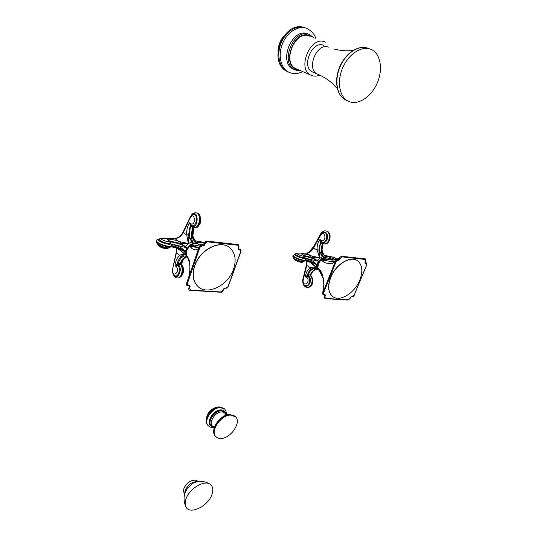<?xml version="1.0" encoding="UTF-8"?>
<svg xmlns="http://www.w3.org/2000/svg" width="537" height="537" viewBox="0 0 537 537"><rect width="100%" height="100%" fill="white"/><g stroke="black" fill="none" stroke-linecap="round" stroke-linejoin="round"><path stroke-width="0.81" d="M187.259 256.954C184.285 257.357 182.13 259.505 180.794 263.385L178.613 263.868L178.707 264.546L178.049 264.627L178.405 264.895C183.298 268.755 177.264 281.516 173.733 274.837M177.666 277.965L177.76 277.971C181.976 278.542 184.5 268.104 180.976 264.553L178.707 264.546L177.734 265.365L175.008 265.62C175.586 261.002 177.197 257.559 179.835 255.29L181.184 254.585L182.473 255.914L186.178 256.095M173.156 274.018C174.109 276.568 175.471 277.871 177.257 277.938L177.257 277.938C181.493 278.575 184.003 268.077 180.445 264.513L180.325 263.345C183.11 256.209 186.782 256.646 187.037 256.854L187.158 256.874M186.561 256.397C186.144 255.317 180.237 255.451 178.029 264.258L177.391 265.083L177.156 264.056C177.881 260.807 179.204 258.384 181.123 256.78L182.473 255.914C185.198 252.632 187.601 257.518 178.62 248.208L171.055 245.906M178.613 263.868L177.156 264.056L178.049 264.627M183.157 259.78L181.425 264.647C183.231 266.312 183.641 269.393 182.661 273.91C181.721 276.407 180.083 277.763 177.76 277.971L177.15 277.931M176.425 248.107L176.545 252.403L172.511 269.406C172.404 273.158 173.236 275.28 175.008 275.77L175.008 275.77C178.579 277.548 181.137 267.815 177.734 265.365L176.311 266.701L175.008 265.62L177.156 264.056M172.807 269.561C171.9 278.71 180.68 271.641 176.311 266.701M181.184 254.585C186.352 253.31 185.849 256.364 181.526 251.289L178.358 249.027L178.62 248.208L185.285 252.007L184.238 250.96L184.372 250.497C181.62 247.429 177.27 245.409 171.31 244.429M181.123 256.78L176.23 252.289M156.656 241.147L156.609 241.308C155.743 243.959 170.941 248.819 171.035 245.946L171.182 245.523L175.505 246.55C180.909 248.55 183.822 250.02 184.238 250.96L186.406 256.277M157.529 242.825C155.072 244.892 170.444 249.933 169.477 246.765M169.887 242.234C171.296 243.999 171.746 245.04 171.236 245.362L171.236 245.362C171.055 248.255 155.871 243.402 156.784 240.757L156.838 240.603M170.934 243.382L170.269 242.328M171.169 243.872L185.406 247.456L186.849 247.416L185.285 252.007L184.372 250.497M170.135 241.818C175.894 242.59 181.07 244.254 185.648 246.819L185.406 247.456M170.296 242.643C173.894 247.342 153.428 240.482 159.462 239.019L159.395 239.119C158.026 241.066 170.786 245.147 170.289 242.596L169.115 240.516L167.202 239.207C170.101 238.999 173.84 239.643 178.418 241.153L180.801 241.912L180.224 243.442L185.822 246.604C187.42 244.201 189.447 242.69 191.904 242.066L188.917 236.978L188.628 234.696L190.286 225.365L190.917 225.003M190.971 215.867L190.95 215.901C192.051 213.773 193.669 212.746 195.81 212.806L195.81 212.806C201.637 212.981 199.892 228.48 194.125 227.648L193.964 227.628M191.689 215.203C198.979 207.906 198.912 230.185 191.655 225.902L192.602 227.185L194.555 227.701C200.288 228.735 202.147 213.162 196.32 212.874L195.985 212.827M180.801 241.912L188.359 243.536L186.722 234.984C186.413 230.333 187.346 226.245 189.527 222.721L190.286 225.365L191.091 225.795L192.394 227.883L192.904 227.332M191.286 226.56L191.709 226.305L191.467 225.399M191.159 225.184L191.091 225.795C188.688 232.481 189.037 237.878 192.132 241.979L192.823 241.925C191.273 239.247 191.138 234.568 192.414 227.883L193.582 227.56M194.394 227.675L194.555 227.701C200.865 229.366 202.973 213.216 196.508 212.907M195.783 242.435L195.455 242.214C192.085 239.254 191.219 234.494 192.864 227.943L193.219 227.453M201.214 245.147L200.529 245.1M181.432 264.654L180.976 264.553L180.808 263.385L180.949 264.553M181.224 264.097L180.808 263.385M186.131 256.068L187.393 257.062C185.762 255.317 185.399 253.008 186.292 250.108C189.44 243.966 193.387 241.986 198.146 244.167M169.551 240.925L180.224 243.442L188.406 243.536L188.917 236.978L187.071 237.253M188.628 234.696L186.722 234.984L183.245 232.561C181.291 236.28 178.613 238.26 175.203 238.515L162.335 238.2C156.864 238.811 172.397 243.979 168.524 240.261M177.901 242.664L178.418 241.153L174.632 238.361L161.771 238.045C160.227 238.327 159.435 238.683 159.395 239.119L159.402 239.113M190.984 225.043L189.527 222.721L190.89 223.734C196.166 226.339 194.938 210.799 190.407 217.525L183.318 232.387L183.117 231.89M190.89 223.734L191.159 225.191L191.79 225.574C196.77 227.93 198.509 213.202 193.098 214.532L193.098 214.532C192.488 214.411 191.541 215.203 190.252 216.921L190.279 216.874M195.455 242.214L196.918 243.301L192.937 242.865L191.904 242.066L192.937 242.865L192.823 241.925M195.683 242.321L196.045 242.63M192.642 231.89L193.052 237.448L194.347 240.757M196.213 242.549L193.434 237.636L196.468 242.878M196.495 242.899C198.079 242.308 200.704 242.422 204.369 243.248M198.489 244.315L203.315 244.691M204.235 243.476L203.046 244.946M183.191 268.433L183.043 272.648M187.111 256.511L186.48 255.142L186.701 250.417L189.621 245.946L191.454 244.577C193.77 243.295 195.871 243.1 197.764 243.993L200.878 245.221M187.728 285.577L187.984 285.852C186.648 285.684 186.164 284.899 186.54 283.489L199.16 246.973L199.912 247.335L202.04 245.845L203.362 245.993L204.684 245.006L205.215 243.462L207.262 241.818L237.972 245.248L238.676 247.134L238.133 248.624L238.629 249.765L239.864 249.893L240.724 251.638L228.044 286.624L226.05 288.074L224.815 287.986L223.58 288.946L223.063 290.389L221.13 291.98L190.46 290.094L189.648 288.268L190.165 286.778L189.595 285.664L188.272 285.577L187.272 283.865L199.912 247.335M198.522 248.826L197.898 249.524C195.354 250.316 193.038 249.678 190.95 247.611L189.621 245.946L198.811 247.98M187.272 283.865L186.54 283.489L199.16 246.973L201.731 245.154L202.04 245.845M197.898 249.524L198.744 248.188M190.95 247.611L192.387 246.382L190.514 245.208L192.776 246.094L194.307 245.1L191.454 244.577L192.776 246.094L198.985 247.476M203.214 245.308L203.932 244.637L204.684 245.006M203.664 245.087L204.463 243.1L203.14 245.288L203.362 245.993M201.905 245.174L203.751 244.986M205.215 243.462L204.496 243.019L206.92 241.14L207.262 241.818M207.161 241.167L237.743 244.563L237.972 245.248M199.65 246.067L194.307 245.1M238.314 249.094L238.629 249.765M238.488 249.114L239.63 249.215L239.864 249.893M225.5 288.067L224.815 287.986M186.822 256.001L187.084 256.424L186.822 256.001M188.823 288.215L189.48 285.859M189.058 285.657L190.165 286.778M188.272 285.577L189.595 285.664M188.675 277.347L189.494 273.857C190.373 264.895 189.769 259.331 187.682 257.156L186.48 255.142L187.682 257.156M189.38 274.3L189.494 273.857M187.903 258.183L189.225 262.049C190.648 268.97 189.541 273.367 189.427 274.045L188.655 277.394M187.708 257.646L187.064 256.391M229.279 247.382C219.787 239.381 199.643 249.812 194.602 265.822C191.904 274.481 192.917 281.274 197.636 286.194L198.361 286.839M189.648 288.268L188.917 287.892L189.454 285.973M194.736 265.929C192.038 274.595 193.045 281.381 197.764 286.302C207.067 295.968 228.144 285.583 233.501 269.272C236.488 260.197 235.347 253.115 230.071 248.007C220.882 239.126 199.898 249.463 194.736 265.929M157.804 244.221C157.683 245.563 159.402 246.866 162.966 248.128C166.436 248.819 168.303 248.685 168.558 247.725C167.255 249.148 158.18 246.181 157.831 244.248M317.387 269.198L317.273 269.198C314.152 269.426 311.896 271.266 310.507 274.729L308.674 275.159L308.788 275.75L308.157 275.817L308.527 276.058C314.239 280.153 306.211 291.457 303.224 283.576M307.292 287.402L307.547 287.423C311.937 287.953 314.407 278.898 310.701 275.756L305.405 276.669C305.949 272.648 307.58 269.668 310.299 267.735L311.735 267.144L312.803 268.292L317.239 268.836L315.816 264.332L310.467 261.687L305.311 259.955M302.754 279.79L302.754 279.804C302.613 284.536 304.07 287.067 307.13 287.396L307.13 287.396C311.554 288.02 314.044 278.884 310.299 275.716L310.151 274.696C313.527 269.782 315.964 267.95 317.468 269.205L317.917 269.352M308.674 275.159L308.124 275.494C309.809 268.211 316.83 267.486 317.535 269.064L318.3 269.554M308.157 275.817L307.359 275.313L308.124 275.494L307.614 276.219L307.359 275.313C308.07 272.494 309.413 270.393 311.393 269.03L315.85 267.03L310.467 261.687L310.05 262.385L308.09 261.485L308.493 260.881M310.957 275.79L310.52 274.729L310.97 275.803C315.581 281.979 311.017 287.805 307.547 287.423L307.13 287.396M318.877 269.95L317.468 269.205M306.936 261.11L306.835 265.164L303.163 280.086L302.761 279.911C302.848 283.167 303.606 285.006 305.029 285.416L305.029 285.416C308.802 287.47 311.688 278.757 307.976 276.468L306.781 277.636L305.405 276.669L307.359 275.313M311.735 267.144L315.83 267.043L310.782 262.828M311.393 269.03L306.426 265.003L302.761 279.898M293.001 255.437L292.954 255.565C292.215 257.538 305.137 262.345 305.238 260.15L305.385 259.767M305.889 259.7L306.976 259.989C311.91 261.667 314.857 263.049 315.816 264.13L316.004 263.734C313.48 261.197 309.977 259.478 305.486 258.579M304.714 257.304L305.439 259.639C305.271 261.868 292.356 257.062 293.135 255.095L293.182 254.968M305.291 258.069L317.038 261.103L318.454 261.083L316.89 265.056L315.816 264.332L316.89 265.056L316.004 263.734M304.492 256.263C308.829 257.015 313.071 258.445 317.226 260.546L317.038 261.103M303.727 256.498C310.527 261.667 290.269 254.974 295.451 253.766L295.444 253.779C294.363 255.189 305.056 259.17 304.721 257.21L303.284 255.041L301.546 253.967C303.506 253.726 306.439 254.249 310.339 255.552L312.46 256.223L312.084 257.559L318.454 261.083L317.374 260.364L322.388 256.384L319.253 251.893L318.904 249.9L320.502 241.798L321.213 241.529M305.191 260.277C304.365 261.935 301.868 261.915 297.706 260.23C292.551 257.988 292.598 256.115 292.954 255.565L295.431 253.813M320.858 233.494L320.931 233.85C324.106 230.756 326.375 231.487 327.745 236.038C327.369 241.153 325.382 243.234 321.791 242.274L322.677 243.449L324.039 243.805L322.757 243.489M320.891 233.427L320.931 233.85M325.556 230.91L325.556 230.91C331.577 231.178 330.013 244.617 324.039 243.805L324.301 243.845C330.255 244.892 332.014 231.366 325.972 230.964L325.556 230.91C324.073 230.588 322.509 231.44 320.871 233.461L313.433 247.087M312.46 256.223L319.508 257.679L317.192 250.148C316.81 246.087 317.729 242.536 319.951 239.515L320.502 241.798L322.227 243.979L323.14 243.63L322.052 249.289L322.368 251.712C323.422 254.511 324.368 256.109 325.221 256.505M321.361 242.838L321.791 242.274L321.254 241.549L321.2 242.174C318.77 247.953 319.226 252.665 322.576 256.31L323.146 256.256C321.233 253.706 320.931 249.611 322.24 243.979M324.133 243.818L324.301 243.845C330.503 245.288 332.564 231.635 326.181 230.997M325.288 256.585L325.14 256.478C321.831 253.726 320.978 249.577 322.583 244.02L322.992 243.583L322.596 244.02M310.52 274.729L310.701 275.756M318.763 269.863C317.226 268.48 316.971 266.332 317.998 263.425C320.696 258.344 323.784 256.511 327.261 257.941L329.543 258.834M303.828 255.458L312.084 257.559L319.542 257.686L319.253 251.893L317.629 252.135M295.498 253.712L297.666 253.128C294.081 253.786 307.318 258.25 302.949 254.907M302.828 254.733L303.224 254.994M318.904 249.9L317.192 250.148L313.548 247.96C311.682 251.182 309.466 252.92 306.909 253.189L297.068 252.994M321.374 240.422L321.549 241.744L321.22 241.536L319.951 239.515L321.374 240.422C326.872 242.811 325.409 229.245 320.797 235.005L313.628 247.812L313.333 247.302M321.254 241.549L321.811 241.898C327.234 244.691 328.973 230.87 322.999 232.481L320.589 234.34M325.14 256.478L326.483 257.424L323.475 257.095L322.388 256.384L323.475 257.095L323.146 256.256M326.073 257.156L326.483 257.424M324.643 255.927L322.522 252.283M330 258.988L330.779 259.23M325.187 256.471L330 257.095L328.805 258.572M331.403 258.008L330 257.095L329.745 258.586L330.121 258.827L331.403 258.008L335.739 259.68M322.865 253.242L324.798 256.129M318.918 270.004L317.877 267.775L318.421 263.701L321.012 259.821L322.522 258.626L327.147 257.921L333.974 260.042M322.67 293.236L335.403 261.344L332.39 263.365C328.315 263.842 325.107 263.164 322.757 261.331L321.012 259.821L332.987 261.861L334.081 261.653M329.765 277.481L336.095 261.68L337.82 260.378L338.807 260.492L342.096 256.881L365.079 259.445L365.207 263.318L366.14 263.412L366.65 264.895L354.131 295.155L350.54 297.196L350.03 298.438L348.426 299.834L325.362 298.411L324.905 296.847L325.422 295.565L325.086 294.605L324.1 294.545L323.496 293.081L329.765 277.481L329.08 277.139M336.095 261.68L335.403 261.344L335.726 260.734L337.498 259.774L337.82 260.378M332.39 263.365L333.933 261.7L337.585 259.767L338.572 259.874L338.807 260.492M322.757 261.331L323.959 260.257L321.75 259.176L324.281 260.009L325.523 259.136L322.522 258.626L324.281 260.009C328.416 261.465 332.135 261.794 335.424 260.982M338.625 259.888L339.196 259.311L339.887 259.626M338.384 259.854L339.196 259.311L339.726 257.988L337.639 259.774M337.679 259.794L338.807 259.814M335.538 260.895L336.907 259.27C336.095 258.337 334.524 257.565 332.208 256.941L324.173 255.276M340.418 258.304L339.726 257.988L340.31 256.981L341.854 256.263L342.096 256.881M364.717 258.868L341.854 256.263L336.766 259.324L332.141 260.143L325.523 259.136M333.316 260.109L331.752 259.801M365.563 261.042L364.938 262.707L365.207 263.318M365.059 262.747L365.898 262.815L366.14 263.412M354.185 295.028L354.245 295.122C353.95 296.075 353.272 296.578 352.198 296.646L351.567 296.357M320.112 271.87L318.354 269.158M319.374 270.198L321.254 273.447M324.026 297.256L324.831 294.847L325.422 295.565M323.496 293.081L322.818 292.739L324.006 284.321C323.361 276.441 321.858 271.527 319.495 269.581L317.877 267.775L319.629 270.574L319.495 269.581M323.804 285.14L324.006 284.321M323.536 294.538L323.798 294.779C322.871 294.746 322.515 294.142 322.737 292.954L323.811 284.892C323.569 278.938 322.173 274.165 319.629 270.574L319.75 270.769M357.259 260.579C350.198 255.357 335.417 264.587 330.544 277.548C327.469 286.046 328.073 292.276 332.349 296.229L332.846 296.599M324.905 296.847L324.234 296.518L324.509 294.82M330.678 277.642C327.604 286.14 328.208 292.37 332.484 296.323C339.465 302.472 354.675 293.262 359.756 280.146C363.046 271.407 362.388 265.01 357.783 260.935C350.889 255.182 335.652 264.399 330.678 277.642M303.076 261.499C302.311 262.768 293.732 259.519 293.853 258.022L293.853 258.022C293.222 260.344 302.902 263.895 303.056 261.519M210.786 425.297L210.504 425.009C206.544 421.156 213.914 410.268 220.506 410.234L224.822 412.114L221.076 410.798C214.485 410.839 207.107 421.733 211.061 425.586L211.336 425.861M230.38 415.054C220.895 415.148 210.115 430.996 215.76 436.514C217.096 437.997 218.982 438.642 221.425 438.454C231.017 438.064 241.462 422.351 235.716 416.9L230.38 415.054M297.089 69.199L295.874 68.676C281.771 62.567 294.961 29.871 309.285 35.966L309.621 36.093M319.763 75.086C317.152 76.227 314.662 76.435 312.286 75.717L310.829 75.12C296.699 68.998 310.319 35.69 324.677 41.812L325.462 42.141M323.798 45.39L323.422 45.242C311.93 40.396 301.069 67.024 312.4 71.904L313.514 72.367M370.463 49.149C361.381 45.652 348.459 54.23 342.666 67.863C336.773 81.449 339.35 96.553 347.828 100.976L350.238 101.976C359.662 104.816 372.094 95.754 377.545 82.315C383.123 68.931 380.505 53.693 371.389 49.532L370.463 49.149M294.591 69.635L293.168 69.025C277.958 62.426 292.155 27.199 307.62 33.804L307.923 33.918M185.829 490.751L187.198 488.381L192.971 483.26L194.407 482.588M185.695 506.304C184.936 504.344 184.997 502.001 185.883 499.262C188.923 488.858 204.456 479.494 210.256 484.361C212.88 486.421 213.478 489.697 212.048 494.181C208.437 506.398 188.796 515.674 185.695 506.304C183.869 502.082 183.58 497.752 184.842 493.315L187.198 488.381M180.338 263.345L180.472 264.513M172.511 269.406L176.284 252.081M176.545 252.403L176.297 248.06M192.394 227.883L192.897 227.332M192.884 227.943L193.239 227.46M162.335 238.2L161.771 238.045M175.203 238.515L174.72 238.368M183.245 232.561L183.097 232.024M190.407 217.525L190.252 216.921L183.016 232.125C180.922 236.072 178.177 238.16 174.78 238.368L174.666 238.361M190.883 224.976L191.541 225.446M193.421 237.596L192.629 235.166M204.684 242.576L195.018 240.831M198.106 244.147L195.918 242.523M192.823 265.365L193.562 265.734M228.218 286.577C228.191 287.443 227.366 288.027 225.755 288.335L226.05 288.074M223.238 290.342C222.459 291.806 221.653 292.437 220.835 292.242L221.13 291.98M189.91 290.047L190.46 290.094M176.129 247.933L176.351 247.282M310.164 274.702L310.319 275.723M303.163 280.086C302.338 288.06 311.393 282.006 306.781 277.636M306.835 265.164L306.479 264.815M302.774 279.69L306.573 264.479M310.057 256.887L310.339 255.552L306.795 253.182L297.666 253.128M306.909 253.189L306.426 253.055M313.386 246.845L308.842 252.316M313.548 247.96L313.319 247.423M320.797 235.005L320.562 234.374L313.232 247.503C311.426 250.813 309.171 252.665 306.479 253.055M332.208 256.941L324.227 255.35M365.502 260.942L365.569 261.029C365.831 259.311 365.583 258.586 364.838 258.847L365.079 259.445M364.965 262.721L365.898 262.815C366.811 262.788 367.1 263.472 366.758 264.875L354.131 295.155M350.137 298.411L348.426 299.834M324.791 298.364L325.362 298.411M324.791 294.84L324.1 294.545M308.05 261.418L305.029 260.573M225.466 413.027C224.788 410.865 223.177 409.825 220.633 409.899C212.236 409.959 204.711 424.995 212.256 426.526M226.285 415.148C226.856 413.584 226.352 411.584 224.775 409.147L220.237 407.536C212.216 407.556 203.241 420.807 208.054 425.499L208.383 425.841M207.973 425.418L207.631 425.062C202.818 420.37 211.786 407.127 219.801 407.113L224.338 408.717M207.383 415.551C208.913 412.201 211.323 409.744 214.612 408.18M214.538 426.861C207.081 426.264 213.572 412.08 221.398 411.98C223.909 411.926 225.379 413.04 225.815 415.323M234.83 416.034L229.574 414.443C220.076 414.611 209.437 430.016 215.29 436.031C209.645 430.513 220.412 414.665 229.903 414.584L235.287 416.484M328.375 47.149C316.877 42.302 305.902 69.078 317.239 73.965L318.233 74.388M367.791 48.169C358.709 44.672 345.815 53.217 340.055 66.81C334.189 80.349 336.793 95.425 345.271 99.842L347.466 100.775M312.212 37.08L309.446 35.516C293.719 28.985 280.824 65.715 297.169 69.716L299.23 70.119M313.796 37.677L309.198 34.402C293.726 27.79 279.482 63.084 294.699 69.689L296.296 70.354M315.83 38.456C314.682 34.469 311.829 31.186 307.271 28.615L306.372 28.246C298.176 25.138 287.094 32.207 282.502 43.672C277.804 55.096 280.636 68.018 288.335 71.971L289.873 72.649M288.476 72.039L286.966 71.367C279.274 67.42 276.427 54.512 281.106 43.108C285.691 31.663 296.753 24.608 304.949 27.716L305.07 27.763M278.824 46.464L281.234 40.201M184.553 494.389L183.526 491.261L183.876 488.536C186.789 482.582 190.816 479.816 195.965 480.219C190.836 479.83 186.809 482.609 183.876 488.569L183.627 491.845M184.694 493.818L185.064 490.758C188.118 484.455 192.414 481.4 197.931 481.608M180.372 250.363L176.109 248L170.753 246.577M159.516 238.958C157.603 239.442 156.697 240.046 156.784 240.757L156.609 241.308C155.388 242.214 157.106 243.926 161.765 246.443C167.349 248.309 170.424 248.201 170.988 246.107M171.182 245.523L174.008 246.127M193.642 227.574C191.689 233.494 192.36 238.394 195.643 242.281M181.238 264.07L181.412 264.634M181.264 263.962C182.54 259.586 184.54 257.25 187.265 256.961M200.422 217.438C201.268 220.304 200.885 222.774 199.287 224.862M192.944 235.36L193.87 227.614M182.734 266.741C184.097 268.876 183.956 271.534 182.312 274.722M199.16 246.973C199.469 245.738 200.355 245.127 201.818 245.141L203.14 245.288M198.764 248.128L198.583 248.658M202.684 245.234L204.496 243.019C205.503 241.321 206.349 240.683 207.04 241.113L237.743 244.563C238.743 244.449 239.113 245.295 238.858 247.094L238.401 249.087L239.63 249.215C240.878 249.356 241.301 250.148 240.898 251.598M240.898 251.605L228.225 286.57M224.526 288.248L223.244 290.329M220.835 292.242L190.172 290.363C188.99 290.376 188.568 289.564 188.903 287.926L189.447 285.966M187.245 256.76L186.856 256.062M204.725 242.509L194.958 240.737M310.782 275.058L312.816 271.44C315.796 269.373 317.28 268.628 317.273 269.198L317.488 269.212M306.419 265.023L306.728 261.049M325.247 256.525L326.254 257.277M322.361 251.678L322.576 252.323M337.095 259.19L332.027 256.84M326.375 257.357L327.261 257.941M351.265 296.578L350.144 298.404M348.13 300.055L325.066 298.639L324.073 297.008L324.402 294.813M322.703 277.119L318.34 269.131M306.54 264.399L306.755 263.633M223.996 408.382L219.183 406.845C211.84 407.388 202.402 417.585 207.631 425.062L208.054 425.499C209.571 427.016 211.377 427.667 213.464 427.459L214.364 427.345M216.807 407.281C211.283 408.644 207.853 412.141 206.51 417.773M210.504 425.009L214.438 427.137M226.084 415.222L224.822 412.114M295.874 68.676L310.829 75.12M312.4 71.904L317.239 73.965C325.576 77.623 332.255 82.436 337.283 88.397M352.95 50.512C346.795 51.176 340.458 50.666 333.927 48.981M366.972 47.894C357.494 45.007 344.989 53.908 339.545 67.266C334.007 80.59 336.659 95.324 345.271 99.842L347.828 100.976M293.168 69.025L296.357 70.374L300.747 70.77M304.251 27.488C283.402 20.299 267.164 62.097 286.966 71.367L290.765 72.951C294.753 74.066 298.733 73.623 302.707 71.616M283.798 36.073C280.193 40.476 278.253 45.524 277.971 51.216M195.965 480.219L198.515 481.521M209.933 484.146C204.449 480.823 198.797 480.528 192.971 483.26"/></g></svg>
